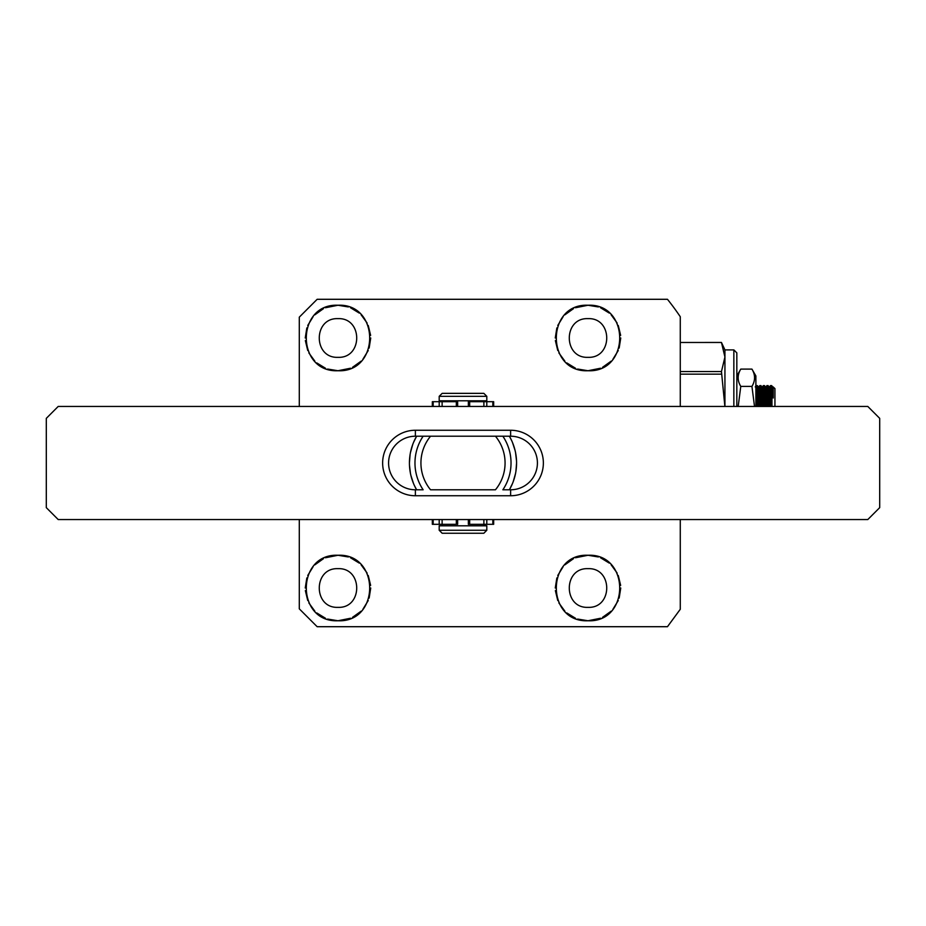 <?xml version="1.0" encoding="UTF-8"?>
<svg xmlns="http://www.w3.org/2000/svg" width="926" height="926" viewBox="0 0 926 926"><rect width="100%" height="100%" fill="white"/><g stroke="black" fill="none" stroke-linecap="round" stroke-linejoin="round"><path stroke-width="1.39" d="M511.661 440.579L509.393 436.215A53.581 53.581 0 0 1 509.393 489.785L512.495 483.499M415.38 430.254L415.38 436.215L502.864 436.215A48.025 48.025 0 0 1 502.864 489.785L510.62 489.785A26.785 26.785 0 0 0 537.416 463A26.785 26.785 0 0 0 510.62 436.215L495.445 436.215A42.075 42.075 0 0 1 495.445 489.785L430.555 489.785A42.075 42.075 0 0 1 430.555 436.215L423.136 436.215A48.025 48.025 0 0 0 423.136 489.785L415.38 489.785L415.38 495.746A32.746 32.746 0 0 1 382.635 463A32.746 32.746 0 0 1 415.38 430.254L510.62 430.254A32.746 32.746 0 0 1 543.365 463A32.746 32.746 0 0 1 510.62 495.746L415.38 495.746M414.339 485.421L416.607 489.785A53.581 53.581 0 0 1 416.607 436.215L413.505 442.501M867.789 519.555L58.211 519.555L46.3 507.645L46.3 418.355L58.211 406.445L867.789 406.445L879.7 418.355L879.7 507.645L867.789 519.555M415.38 436.215A26.785 26.785 0 0 0 388.584 463A26.785 26.785 0 0 0 415.38 489.785M439.19 400.796L486.81 400.796L486.81 396.328L439.19 396.328L439.19 400.796M439.19 530.262L486.81 530.262L486.81 525.806L439.19 525.806L439.19 530.262L442.165 533.249L483.835 533.249L486.81 530.262M486.81 396.328L483.835 393.353L442.165 393.353L439.19 396.328M493.662 406.445L493.662 401.687L492.829 401.687L492.829 406.445M432.338 406.445L432.338 401.687L456.333 401.687L456.333 406.445M486.798 406.445L486.798 401.687L492.829 401.687M486.798 401.687L468.359 401.687L468.359 406.445M457.641 406.445L457.641 401.687L456.333 401.687M468.359 519.555L468.359 524.313L493.662 524.313L493.662 519.555M439.202 519.555L439.202 524.313L432.338 524.313L432.338 519.555M439.202 524.313L457.641 524.313L457.641 519.555M736.83 406.445L736.83 352.875L733.855 349.901L733.855 406.445M733.855 349.901L724.931 349.901L724.931 406.445M724.931 349.901L721.458 342.458L724.931 357.019L721.458 371.569L724.884 406.445M680.274 371.569L721.458 371.569M721.458 342.47L680.274 342.47L721.458 342.458M721.458 374.162L680.274 374.162M769.888 394.441L770.015 391.258M769.031 394.441L769.564 386.941L770.478 385.61L771.462 406.445M772.84 395.286L773.256 387.08L773.256 398.006L771.694 385.633L770.478 385.61M755.882 388.156L756.183 385.61L756.473 387.809L757.167 406.445M758.359 406.445L757.665 387.832L757.41 385.633L756.183 385.61M759.17 394.441L759.737 385.633L760.049 387.809L760.744 406.445M761.936 406.445L761.23 387.832L760.975 385.633L759.76 385.61M762.746 394.441L763.337 385.61L764.309 406.445M765.501 406.445L764.517 385.61L765.443 386.941L764.98 391.397M766.311 394.441L766.878 385.633L767.191 387.809L767.885 406.445M769.078 406.445L768.094 385.61L769.008 386.941L768.557 391.397M774.935 406.445L774.935 388.584L773.141 386.941L772.666 393.064M771.948 387.901L771.948 406.445M773.256 398.006L772.585 386.941L772.215 389.684M769.969 406.445L769.008 386.941M766.404 406.445L765.443 386.941M762.827 406.445L762.121 388.92L761.832 386.918L761.415 391.397M759.251 406.445L758.544 388.92L758.267 386.918L757.838 391.397M755.882 394.522L756.299 406.445M758.325 394.441L758.857 386.941L759.17 388.908L759.876 406.445M761.89 394.441L762.422 386.941L762.735 388.908L763.452 406.445M765.466 394.441L765.999 386.941L766.311 388.908L767.017 406.445M769.564 386.941L770.594 406.445M771.069 394.441L768.684 394.441M767.492 394.441L765.107 394.441M763.927 394.441L761.542 394.441M759.447 394.441L757.966 394.441M756.785 394.441L755.882 394.441M755.882 403.678L757.086 403.678M758.278 403.678L760.663 403.678M761.843 403.678L764.228 403.678M765.42 403.678L766.311 403.678M766.925 403.678L767.804 403.678M769.876 403.678L771.37 403.678M771.08 394.65L768.696 394.65M767.504 394.65L765.119 394.65M763.927 394.65L761.542 394.65M759.459 394.65L757.977 394.65M756.785 394.65L755.882 394.65M755.882 406.445L755.882 375.944L751.935 369.104C755.419 374.856 755.419 380.632 751.935 386.408L754.516 406.445M736.83 375.944L740.777 369.104C737.293 374.856 737.293 380.632 740.777 386.408L738.196 406.445M751.935 386.408L740.777 386.408M751.935 369.104L740.777 369.104M337.99 357.332C313.034 358.431 313.034 317.549 337.99 318.648C362.946 317.549 362.946 358.431 337.99 357.332M337.99 607.352C313.034 608.451 313.034 567.569 337.99 568.668C362.946 567.569 362.946 608.451 337.99 607.352M588.01 357.332C563.054 358.431 563.054 317.549 588.01 318.648C612.966 317.549 612.966 358.431 588.01 357.332M588.01 607.352C563.054 608.451 563.054 567.569 588.01 568.668C612.966 567.569 612.966 608.451 588.01 607.352M350.514 368.235L337.99 370.736C295.753 372.75 295.753 303.23 337.99 305.244C380.227 303.23 380.227 372.75 337.99 370.736L327.584 369.034M325.466 368.235L316.75 362.911M314.84 361.14L308.856 352.922M307.745 350.514L305.349 340.594M305.244 337.99L306.842 327.908M307.745 325.466L313.069 316.75M314.84 314.84L323.475 308.647M325.466 307.745L337.99 305.244L348.396 306.946M350.514 618.255L337.99 620.756C295.753 622.77 295.753 553.25 337.99 555.264C380.227 553.25 380.227 622.77 337.99 620.756L327.584 619.054M325.466 618.255L316.75 612.931M314.84 611.16L308.856 602.942M307.745 600.534L305.349 590.614M305.244 588.01L306.842 577.928M307.745 575.486L313.069 566.77M314.84 564.86L323.475 558.667M325.466 557.765L337.99 555.264L348.396 556.966M600.534 368.235L588.01 370.736C545.773 372.75 545.773 303.23 588.01 305.244C630.247 303.23 630.247 372.75 588.01 370.736L577.604 369.034M575.486 368.235L566.77 362.911M564.86 361.14L558.876 352.922M557.765 350.514L555.369 340.594M555.264 337.99L556.862 327.908M557.765 325.466L563.089 316.75M564.86 314.84L573.495 308.647M575.486 307.745L588.01 305.244L598.416 306.946M600.534 618.255L588.01 620.756C545.773 622.77 545.773 553.25 588.01 555.264C630.247 553.25 630.247 622.77 588.01 620.756L577.604 619.054M575.486 618.255L566.77 612.931M564.86 611.16L558.876 602.942M557.765 600.534L555.369 590.614M555.264 588.01L556.862 577.928M557.765 575.486L563.089 566.77M564.86 564.86L573.495 558.667M575.486 557.765L588.01 555.264L598.416 556.966M413.505 483.499L410.901 475.489M410.45 473.452L409.466 465.084M409.419 463L410.091 454.608M410.45 452.548L412.741 444.445M299.295 519.555L299.295 608.845L317.155 626.705L667.461 626.705L680.274 609.273L680.274 519.555M299.295 406.445L299.295 317.155L317.155 299.295L667.461 299.295A261.931 261.931 0 0 1 680.274 316.727L680.274 406.445M512.495 442.501L515.099 450.511M515.55 452.548L516.534 460.916M516.581 463L515.909 471.392M515.55 473.452L513.259 481.555M350.514 307.745L359.23 313.069M361.14 314.84L367.124 323.058M368.235 325.466L370.631 335.386M370.736 337.99L369.138 348.072M368.235 350.514L362.911 359.23M361.14 361.14L352.505 367.333M350.514 557.765L359.23 563.089M361.14 564.86L367.124 573.078M368.235 575.486L370.631 585.406M370.736 588.01L369.138 598.092M368.235 600.534L362.911 609.25M361.14 611.16L352.505 617.353M600.534 307.745L609.25 313.069M611.16 314.84L617.144 323.058M618.255 325.466L620.652 335.386M620.756 337.99L619.158 348.072M618.255 350.514L612.931 359.23M611.16 361.14L602.525 367.333M600.534 557.765L609.25 563.089M611.16 564.86L617.144 573.078M618.255 575.486L620.652 585.406M620.756 588.01L619.158 598.092M618.255 600.534L612.931 609.25M611.16 611.16L602.525 617.353M510.62 489.785L510.62 495.746M510.62 436.215L510.62 430.254M439.202 401.687L439.202 406.445M442.119 406.445L442.119 401.687M433.171 406.445L433.171 401.687M483.881 401.687L483.881 406.445M469.667 401.687L469.667 406.445M492.829 519.555L492.829 524.313M442.119 524.313L442.119 519.555M433.171 524.313L433.171 519.555M486.798 524.313L486.798 519.555M483.881 519.555L483.881 524.313M469.667 519.555L469.667 524.313M456.333 519.555L456.333 524.313M483.835 401.687L483.835 400.796M483.835 525.806L483.835 524.313M442.165 401.687L442.165 400.796M442.165 525.806L442.165 524.313M762.422 386.941L763.302 385.633L764.517 385.61M765.999 386.941L766.878 385.633L768.094 385.61M772.55 386.918L773.175 386.918M768.985 386.918L769.599 386.918M765.408 386.918L766.033 386.918M761.832 386.918L762.457 386.918M758.267 386.918L758.88 386.918M771.694 385.633L772.585 386.941M760.975 385.633L761.867 386.941M757.41 385.633L758.301 386.941M756.16 385.633L755.28 386.941M759.737 385.633L758.857 386.941"/></g></svg>

